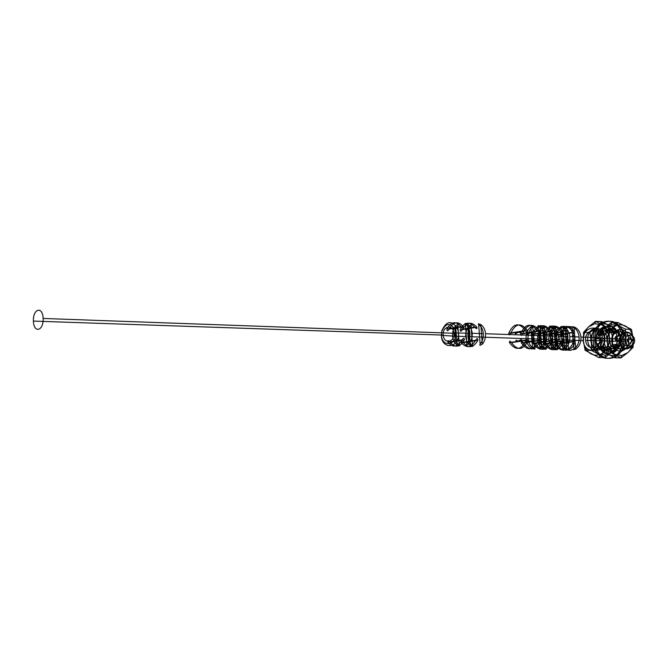 <?xml version="1.0" encoding="UTF-8"?>
<svg xmlns="http://www.w3.org/2000/svg" width="668" height="668" viewBox="0 0 668 668"><rect width="100%" height="100%" fill="white"/><g stroke="black" fill="none" stroke-linecap="round" stroke-linejoin="round"><path stroke-width="1" d="M603.229 328.831L602.119 330.961L596.8 330.727C587.765 332.021 589.268 349.464 598.319 348.128C607.462 346.951 605.901 329.224 596.8 330.727L595.288 328.464M597.192 350.308C585.853 351.952 583.974 330.109 595.288 328.464C606.703 326.56 608.673 348.838 597.192 350.308L598.319 348.128L603.63 348.27C594.595 349.589 593.092 332.246 602.119 330.961C611.203 329.466 612.765 347.093 603.63 348.27L605.133 350.5C593.81 352.128 591.94 330.46 603.229 328.831C614.618 326.944 616.589 349.047 605.133 350.5M583.54 332.313L583.473 341.239L585.085 350.241L598.653 357.522L604.932 357.63L605.542 355.234L611.83 352.27L604.932 357.63L591.38 350.391L591.439 341.498L589.836 332.572L596.607 327.186L601.776 321.675L595.505 321.341L588.658 326.811L583.54 332.313L589.836 332.572M585.085 350.241L591.38 350.391M601.776 321.675L615.529 328.673L609.274 328.38L595.505 321.341L594.879 323.713L588.658 326.811C584.859 330.551 583.131 335.361 583.473 341.239C584.133 347.076 586.638 351.276 590.996 353.848C595.505 356.052 599.806 355.468 603.914 352.086L610.886 346.642L609.249 337.474L609.274 328.38M615.529 328.673L617.157 337.766L617.14 346.817L611.83 352.27C615.729 348.562 617.508 343.728 617.157 337.766C616.447 331.862 613.875 327.679 609.441 325.199C604.882 323.112 600.607 323.78 596.607 327.186C592.817 330.902 591.096 335.67 591.439 341.498C592.098 347.293 594.603 351.46 598.945 354.007L605.542 355.234M617.14 346.817L610.886 346.642M598.653 357.522L603.914 352.086C607.813 348.354 609.6 343.477 609.249 337.474C608.54 331.52 605.96 327.295 601.517 324.798L594.879 323.713M453.939 333.282C454.666 342.626 443.777 344.354 443.185 335.085C442.425 325.85 453.271 323.93 453.939 333.282L43.136 318.452C42.677 305.76 32.857 308.599 33.4 321.083C33.784 333.624 43.637 331.161 43.136 318.452M455.618 325.834L457.054 345.064C459.492 346.091 460.235 346.124 459.292 345.156L457.847 325.892C458.557 324.356 457.814 324.331 455.618 325.834C453.388 328.614 452.378 332.021 452.595 336.062L441.473 335.369C441.991 347.786 456.92 345.465 455.685 332.99L469.93 333.182C469.529 329.115 468.009 326.101 465.371 324.139C464.469 323.187 465.212 323.203 467.608 324.205L469.078 343.611C466.815 345.089 466.064 345.055 466.84 343.511L465.371 324.139M455.685 332.99L454.766 329.14L457.421 328.138C451.476 320.03 446.257 320.924 441.773 330.827L441.473 335.369M468.886 326.201L470.355 345.606C472.777 346.6 473.503 346.634 472.543 345.69L471.065 326.26C471.792 324.765 471.065 324.74 468.886 326.201C466.581 328.99 465.546 332.439 465.763 336.522L454.808 336.138C454.591 332.096 455.609 328.681 457.847 325.892M480.818 324.59L482.321 344.17C480.075 345.606 479.348 345.581 480.133 344.078L478.639 324.531C477.712 323.613 478.438 323.629 480.818 324.59C483.54 326.552 485.11 329.591 485.527 333.724L544.729 335.787C544.111 330.702 541.898 327.353 538.091 325.742L540.045 325.8C543.861 327.412 546.073 330.76 546.7 335.854L556.444 336.196C555.809 331.069 553.563 327.704 549.689 326.109L551.593 326.168C555.475 327.763 557.738 331.128 558.373 336.263L567.909 336.597C567.266 331.428 564.969 328.055 561.028 326.468L562.89 326.527C566.848 328.113 569.144 331.487 569.796 336.655L579.131 336.981C578.471 331.787 576.133 328.397 572.125 326.819L568.443 326.518L564.928 327.955L565.854 338.968C567.374 334.476 567.984 334.501 567.691 339.035L566.756 328.038C567.625 327.111 567.015 327.086 564.928 327.955C561.345 330.718 559.667 334.685 559.909 339.862L550.741 339.536C550.499 334.392 552.152 330.435 555.684 327.679C556.511 326.744 555.893 326.719 553.814 327.621C550.29 330.384 548.653 334.334 548.887 339.469L539.51 339.144C539.285 334.033 540.896 330.092 544.362 327.328C545.188 326.376 544.545 326.36 542.449 327.27C539.001 330.034 537.389 333.967 537.615 339.068L528.037 338.734C527.812 333.666 529.398 329.75 532.797 326.978C533.607 326.001 532.955 325.984 530.843 326.919C527.453 329.683 525.875 333.599 526.1 338.668L467.926 336.605C467.709 332.505 468.752 329.057 471.065 326.26M467.608 324.205C470.255 326.168 471.783 329.182 472.184 333.265L483.323 333.649C482.914 329.524 481.352 326.485 478.639 324.531M540.045 325.8L541.84 347.702C539.644 348.621 538.992 348.587 539.886 347.627C543.343 344.88 544.954 340.939 544.729 335.787M551.593 326.168L553.421 348.17C551.259 349.055 550.624 349.03 551.509 348.086C555.033 345.348 556.678 341.381 556.444 336.196M562.89 326.527L564.752 348.621C562.606 349.489 561.988 349.464 562.882 348.546C566.464 345.807 568.142 341.824 567.909 336.597M553.814 327.621L555.642 349.581L557.513 349.648C553.613 348.003 551.35 344.63 550.741 339.536M542.449 327.27L544.253 349.139L546.173 349.214C542.332 347.552 540.111 344.195 539.51 339.144M530.843 326.919L532.613 348.688C534.909 349.197 535.561 349.222 534.575 348.763C530.81 347.093 528.63 343.753 528.037 338.734M573.219 341.423L564.301 342.734C561.295 341.674 561.913 341.69 566.147 342.793L557.329 344.087C556.026 342.225 555.409 342.208 555.492 344.028C558.982 353.255 571.223 351.602 573.219 341.423C574.221 339.419 574.847 339.436 575.09 341.482L566.147 342.793C568.911 340.688 568.293 340.672 564.301 342.734L555.492 344.028M561.863 341.081L553.054 342.392C550.065 341.315 550.691 341.34 554.949 342.45L546.232 343.744C544.904 341.857 544.286 341.841 544.362 343.686C550.925 352.42 556.761 351.552 561.863 341.081C562.89 339.052 563.525 339.068 563.775 341.139L554.949 342.45C557.705 340.321 557.07 340.296 553.054 342.392L544.362 343.686M550.257 340.73L541.564 342.041C538.583 340.956 539.226 340.972 543.501 342.099L534.901 343.385C533.548 341.482 532.914 341.465 532.989 343.327C539.452 351.969 545.213 351.101 550.257 340.73C551.309 338.676 551.96 338.701 552.211 340.789L543.501 342.099C546.249 339.945 545.606 339.92 541.564 342.041L532.989 343.327M538.4 340.371L529.824 341.674C526.843 340.58 527.503 340.596 531.795 341.74L523.311 343.026C521.95 341.097 521.299 341.081 521.357 342.96C527.728 351.502 533.415 350.642 538.4 340.371C539.468 338.292 540.136 338.317 540.395 340.429L531.795 341.74C534.542 339.553 533.882 339.536 529.824 341.674L521.357 342.96M526.267 340.004L517.809 341.306C514.836 340.196 515.512 340.221 519.829 341.365L511.463 342.651C510.076 340.705 509.408 340.688 509.459 342.584C515.746 351.034 521.349 350.174 526.267 340.004C527.369 337.908 528.054 337.924 528.313 340.07L519.829 341.365C522.551 339.119 521.883 339.102 517.809 341.306L509.459 342.584M463.367 342.634C461.563 340.638 460.828 340.622 461.179 342.567L475.658 340.262C477.186 337.991 477.929 338.016 477.887 340.321L463.367 342.634C468.669 348.663 473.512 347.894 477.887 340.321M450.123 342.233C448.278 340.221 447.527 340.196 447.877 342.166L462.064 339.87C463.642 337.574 464.402 337.599 464.352 339.937L450.123 342.233C455.309 348.128 460.052 347.36 464.352 339.937M538.091 325.742L539.886 347.627M540.938 336.747C538.583 332.405 537.932 332.38 538.992 336.672C539.059 335.879 537.849 344.713 540.938 336.747L540.637 335.344C538.508 332.823 537.865 332.798 538.7 335.261L538.934 338.133C538.592 341.022 539.235 341.047 540.871 338.2L540.938 336.747M549.689 326.109L551.509 348.086M552.503 337.156C550.165 332.864 549.53 332.839 550.599 337.089C550.683 336.305 549.447 345.039 552.503 337.156L552.202 335.779C550.09 333.282 549.463 333.257 550.307 335.695L550.549 338.534C550.19 341.39 550.816 341.415 552.436 338.592L552.503 337.156M561.028 326.468L562.882 348.546M563.817 337.565C561.496 333.315 560.878 333.29 561.955 337.49C562.047 336.722 560.794 345.364 563.817 337.565L563.516 336.196C561.421 333.733 560.811 333.699 561.663 336.113L561.905 338.926C561.529 341.749 562.147 341.774 563.75 338.985L563.817 337.565M573.954 326.902C577.962 328.481 580.3 331.862 580.96 337.048C581.193 342.308 579.49 346.3 575.833 349.03L574.589 336.605C572.509 334.167 571.908 334.142 572.777 336.53L573.01 339.311C572.635 342.099 573.236 342.125 574.822 339.369L574.889 337.958C572.585 333.758 571.975 333.733 573.06 337.891C573.169 337.123 571.9 345.673 574.889 337.958L573.954 326.902L572.125 326.819L574.004 348.988C577.661 346.249 579.365 342.25 579.131 336.981M559.909 339.862C560.535 344.989 562.823 348.37 566.79 350.007L568.618 350.049L567.691 339.035C568.693 343.177 568.084 343.16 565.854 338.968L566.79 350.007L570.464 350.374L574.004 348.988C573.102 349.882 573.712 349.898 575.833 349.03M602.369 337.841C601.091 322.928 581.836 326.009 583.256 340.647C584.35 355.351 603.705 352.771 602.369 337.841L580.96 337.048M599.956 338.192C600.966 349.364 586.454 351.343 585.619 340.296C584.558 329.299 599.012 327.028 599.956 338.192L633.256 339.494C632.404 334.751 629.957 332.439 625.891 332.564C621.933 333.633 619.971 336.572 620.004 341.381L585.619 340.296M583.256 340.647L561.738 339.92C561.504 334.76 563.174 330.794 566.756 328.038M621.883 341.114C621.182 334.008 630.726 332.589 631.343 339.761C632.028 346.942 622.451 348.245 621.883 341.114L625.148 341.223C624.446 334.142 633.982 332.731 634.6 339.878C635.276 347.034 625.716 348.329 625.148 341.223M631.343 339.761L634.6 339.878M632.229 340.221C630.325 336.881 628.747 337.106 627.502 340.889C629.39 344.229 630.968 344.003 632.229 340.221L631.903 340.204C630.642 343.995 629.064 344.22 627.177 340.88C628.429 337.089 629.999 336.872 631.903 340.204M555.684 327.679L557.513 349.648M554.724 338.584C556.26 334.05 556.887 334.067 556.594 338.651C557.596 342.843 556.97 342.818 554.724 338.584L554.799 337.165C556.469 334.401 557.087 334.417 556.644 337.231L556.878 340.012C557.73 342.425 557.112 342.417 555.033 339.962L554.724 338.584L556.594 338.651M544.362 327.328L546.173 349.214M543.351 338.2C544.904 333.608 545.539 333.624 545.263 338.259C546.249 342.492 545.614 342.475 543.351 338.2M532.797 326.978L534.575 348.763M531.728 337.799C533.298 333.157 533.949 333.173 533.682 337.858C534.659 342.141 534.008 342.116 531.728 337.799L531.803 336.338C533.515 333.516 534.158 333.532 533.732 336.413L533.966 339.252C534.792 341.724 534.149 341.707 532.037 339.202L531.728 337.791L533.682 337.866M572.451 332.372L563.541 333.741C567.85 334.835 568.468 334.86 565.395 333.816L574.321 332.447C574.363 334.284 573.745 334.259 572.451 332.372C568.794 323.078 556.636 325.099 554.749 335.094C555.033 337.123 555.642 337.148 556.586 335.169L565.395 333.816C561.354 335.937 560.736 335.912 563.541 333.741L554.749 335.094M561.095 331.929L552.302 333.299C556.636 334.409 557.262 334.434 554.198 333.374L563.007 332.004C563.049 333.858 562.414 333.841 561.095 331.929C554.407 323.287 548.578 324.189 543.618 334.651C543.911 336.697 544.529 336.722 545.489 334.726L554.198 333.374C550.156 335.511 549.522 335.486 552.302 333.299L543.618 334.651M549.497 331.487L540.813 332.848C545.163 333.967 545.814 333.992 542.75 332.923L551.442 331.562C551.484 333.432 550.833 333.407 549.497 331.487C542.9 322.928 537.147 323.83 532.246 334.192C532.538 336.271 533.173 336.296 534.158 334.276L542.75 332.923C538.684 335.085 538.041 335.06 540.813 332.848L532.246 334.192M537.631 331.019L529.064 332.388C533.448 333.516 534.108 333.541 531.052 332.464L539.627 331.103C539.66 332.99 538.992 332.965 537.631 331.019C531.135 322.56 525.457 323.471 520.614 333.724C520.915 335.829 521.566 335.854 522.568 333.808L531.052 332.464C526.96 334.643 526.3 334.618 529.064 332.388L520.614 333.724M525.507 330.551L517.057 331.912C521.457 333.048 522.134 333.073 519.086 331.988L527.545 330.635C527.57 332.547 526.893 332.514 525.507 330.551C519.103 322.193 513.508 323.095 508.724 333.248C509.024 335.378 509.692 335.403 510.719 333.332L519.086 331.988C514.953 334.209 514.276 334.184 517.057 331.912L508.724 333.248M461.062 326.543L446.909 328.982C446.925 331.311 447.669 331.345 449.146 329.074L463.35 326.635C463.675 328.606 462.907 328.572 461.062 326.543C455.801 320.757 451.084 321.567 446.909 328.982M474.647 327.086L460.202 329.541C460.227 331.837 460.953 331.871 462.39 329.633L476.885 327.17C477.202 329.124 476.459 329.09 474.647 327.086C469.27 321.166 464.46 321.984 460.202 329.541M443.185 335.085L33.4 321.083M454.766 329.14C449.848 322.402 445.523 323.137 441.798 331.353M441.773 330.827L441.389 335.662C441.999 350.6 460.01 347.853 458.532 332.789L457.421 328.138M466.84 343.511C469.12 340.73 470.147 337.282 469.93 333.182M472.184 333.265C472.401 337.373 471.366 340.822 469.078 343.611M480.133 344.078C482.488 341.281 483.548 337.808 483.323 333.649M485.527 333.724C485.753 337.891 484.684 341.373 482.321 344.17M546.7 335.854C546.925 341.014 545.305 344.964 541.84 347.702M558.373 336.263C558.607 341.457 556.953 345.423 553.421 348.17M569.796 336.655C570.029 341.891 568.351 345.882 564.752 348.621M568.618 350.049C564.66 348.412 562.364 345.039 561.738 339.92M627.027 348.888C622.693 348.955 620.079 346.475 619.211 341.431C619.178 336.28 621.273 333.132 625.515 331.988C629.866 331.854 632.496 334.326 633.406 339.411C633.431 344.63 631.302 347.786 627.027 348.888M620.004 341.381C620.822 346.082 623.252 348.395 627.31 348.329C631.293 347.302 633.272 344.354 633.256 339.494M548.887 339.469C549.497 344.554 551.751 347.928 555.642 349.581M537.615 339.068C538.216 344.12 540.429 347.477 544.253 349.139M526.1 338.668C526.693 343.678 528.856 347.018 532.613 348.688M472.543 345.69C469.863 343.703 468.326 340.672 467.926 336.605M465.763 336.522C466.155 340.588 467.692 343.619 470.355 345.606M459.292 345.156C456.687 343.16 455.192 340.154 454.808 336.138M452.595 336.062C452.971 340.07 454.457 343.068 457.054 345.064M575.09 341.482C573.094 351.669 560.819 353.322 557.329 344.087M563.775 341.139C558.657 351.627 552.812 352.495 546.232 343.744M552.211 340.789C547.159 351.176 541.381 352.044 534.901 343.385M540.395 340.429C535.394 350.717 529.707 351.585 523.311 343.026M528.313 340.07C523.378 350.249 517.758 351.109 511.463 342.651M461.179 342.567C466.464 348.571 471.291 347.803 475.658 340.262M447.877 342.166C453.054 348.036 457.78 347.276 462.064 339.87M556.586 335.169C558.465 325.157 570.664 323.137 574.321 332.447M545.489 334.726C550.457 324.247 556.302 323.345 563.007 332.004M534.158 334.276C539.068 323.896 544.829 322.986 551.442 331.562M522.568 333.808C527.428 323.529 533.114 322.627 539.627 331.103M510.719 333.332C515.521 323.153 521.124 322.252 527.545 330.635M449.146 329.074C453.338 321.642 458.073 320.824 463.35 326.635M462.39 329.633C466.656 322.051 471.483 321.233 476.885 327.17M565.854 338.968L565.93 337.565C567.583 334.827 568.184 334.852 567.742 337.632L567.967 340.379C568.827 342.767 568.226 342.759 566.163 340.338L565.854 338.968L567.691 339.035M543.351 338.192L543.426 336.755C545.121 333.958 545.748 333.983 545.313 336.831L545.547 339.636C546.382 342.074 545.756 342.066 543.66 339.586L543.351 338.192L545.263 338.259M563.541 333.741L564.769 333.816C567.716 335.052 568.209 335.044 566.255 333.816L564.176 334.267C561.504 336.079 561.028 335.979 562.748 333.983L563.541 333.741M552.302 333.299L553.53 333.374C556.502 334.618 557.003 334.618 555.05 333.374L552.979 333.833C550.282 335.662 549.789 335.561 551.509 333.541L552.302 333.299M540.813 332.848L542.049 332.914C545.038 334.175 545.556 334.175 543.61 332.923L541.523 333.39C538.809 335.236 538.308 335.136 540.02 333.09L540.813 332.848M529.064 332.388L530.308 332.455C533.315 333.724 533.849 333.733 531.912 332.455L529.824 332.931C527.085 334.802 526.568 334.701 528.271 332.631L529.064 332.388M517.057 331.912L518.301 331.979C521.332 333.265 521.883 333.274 519.946 331.988L517.859 332.464C515.095 334.351 514.56 334.25 516.264 332.163L517.057 331.912M564.301 342.734L563.124 342.667C561.596 341.457 562.289 341.498 565.212 342.776L567.232 342.417C568.551 340.53 567.942 340.513 565.395 342.358L564.301 342.734M553.054 342.392L551.877 342.317C550.365 341.106 551.067 341.139 554.006 342.433L556.026 342.066C557.346 340.162 556.72 340.146 554.148 342.008L553.054 342.392M541.564 342.041L540.387 341.966C538.884 340.738 539.602 340.772 542.558 342.083L544.587 341.707C545.89 339.787 545.255 339.761 542.666 341.649L541.564 342.041M529.824 341.674L528.639 341.607C527.144 340.363 527.887 340.396 530.851 341.724L532.88 341.34C534.183 339.394 533.523 339.377 530.926 341.29L529.824 341.674M517.809 341.306L516.631 341.231C515.145 339.979 515.896 340.02 518.886 341.356L520.923 340.972C522.209 339.002 521.541 338.985 518.919 340.914L517.809 341.306M619.228 329.566L618.159 331.662L613.015 331.437C604.022 332.706 605.525 349.865 614.535 348.554C623.636 347.402 622.075 329.967 613.015 331.437L611.546 329.215M613.449 350.7C602.16 352.312 600.281 330.819 611.546 329.215C622.91 327.345 624.872 349.264 613.449 350.7L614.535 348.554L619.679 348.696C610.677 349.99 609.174 332.923 618.159 331.662C627.202 330.201 628.763 347.544 619.679 348.696L621.131 350.884C609.867 352.487 607.989 331.161 619.228 329.566C630.567 327.712 632.529 349.464 621.131 350.884M599.831 332.99L599.789 341.774L601.367 350.633L614.886 357.797L620.956 357.906L621.549 355.543L627.803 352.629L620.956 357.906L607.462 350.775L607.496 342.033L605.926 333.24L612.639 327.946L617.808 322.527L611.729 322.201L604.941 327.579L599.831 332.99L605.926 333.24M601.367 350.633L607.462 350.775M617.808 322.527L631.494 329.416L625.44 329.14L611.729 322.201L611.128 324.539L604.941 327.579C601.158 331.261 599.438 335.996 599.789 341.774C600.448 347.519 602.945 351.652 607.279 354.182C611.771 356.353 616.055 355.777 620.138 352.454L627.06 347.101L625.44 338.083L625.44 329.14M631.494 329.416L633.097 338.367L633.105 347.268L627.803 352.629C631.678 348.98 633.439 344.229 633.097 338.367C632.387 332.555 629.824 328.439 625.415 325.992C620.873 323.947 616.622 324.59 612.639 327.946C608.865 331.595 607.154 336.288 607.496 342.033C608.156 347.727 610.652 351.827 614.977 354.341L621.549 355.543M633.105 347.268L627.06 347.101M614.886 357.797L620.138 352.454C624.021 348.779 625.791 343.987 625.44 338.083C624.73 332.23 622.167 328.071 617.741 325.608L611.128 324.539M607.504 321.508C588.408 324.364 591.547 360.812 610.736 358.207C630.316 355.86 626.91 318.16 607.504 321.508L605.976 321.425C586.871 324.289 590.011 360.795 609.208 358.182C628.797 355.827 625.39 318.068 605.976 321.425M612.665 328.005L614.184 328.071L612.99 330.844L613.232 331.946L611.713 331.879L613.057 333.165L615.161 333.457L617.524 331.228L615.996 331.161L617.015 331.295L618.51 334.534L618.059 335.662L615.579 336.63L617.107 336.689L616.622 337.691L615.103 337.632L615.286 339.711L620.038 340.847L618.518 340.797L619.152 341.757L618.267 345.356L619.795 345.398L619.219 345.899L617.299 345.774L615.003 344.354L616.522 344.396L614.076 344.655L612.99 346.3L614.51 346.341L614.468 347.485L616.121 349.857L614.593 349.815L614.468 351.042L611.754 352.846L613.282 352.879L611.579 352.896L610.836 352.312L610.068 349.356L611.596 349.397L610.777 348.83L607.538 349.03L609.066 349.063L608.364 349.84L608.139 352.921L606.602 352.888L605.809 353.648L602.878 352.62L602.553 351.468L603.73 348.721L605.266 348.763L605.024 347.669L603.488 347.627L602.16 346.333L603.688 346.375L602.753 346.333L600.808 348.32L598.912 348.479L596.841 344.93L597.275 343.828L601.217 342.926L601.684 341.941L600.156 341.891L599.973 339.828L601.509 339.887L600.883 339.06L596.833 338.768L596.223 337.816L597.075 334.276L598.019 333.858L600.256 335.244L602.185 335.386L602.695 334.994L601.158 334.935L602.235 333.299L603.763 333.365L603.814 332.23L602.185 329.9L600.657 329.833L600.783 328.623L603.446 326.786L604.356 327.303L605.116 330.226L607.454 330.844L605.926 330.777L609.249 330.585L609.867 329.808L610.101 326.727L608.573 326.652L609.375 325.875L610.903 325.951L613.85 326.919L612.331 326.844L612.665 328.005L611.462 330.777L612.99 330.844M618.059 335.662L619.578 335.72L617.107 336.689M617.299 345.774L618.818 345.815L616.522 344.396M610.836 352.312L612.364 352.345L611.596 349.397M602.553 351.468L604.081 351.502L605.266 348.763M597.275 343.828L601.217 342.926M598.019 333.858L599.555 333.925L601.793 335.303M604.356 327.303L605.884 327.37L606.644 330.301M610.736 358.207L609.208 358.182M615.537 333.265L614.009 333.198L615.996 331.161M609.867 329.808L608.339 329.741L608.573 326.652M603.814 332.23L602.285 332.163L600.657 329.833M600.883 339.06L596.833 338.768M602.753 346.333L601.225 346.291L599.279 348.287M608.364 349.84L606.836 349.798L606.602 352.888M614.468 347.485L612.94 347.444L614.593 349.815M617.449 340.605L618.518 340.797M617.524 331.228L617.015 331.295M618.543 331.361L620.029 334.601L618.51 334.534M620.038 340.847L620.672 341.807L619.152 341.757M616.121 349.857L615.996 351.076L614.468 351.042M610.777 348.83L608.398 348.972M608.139 352.921L607.521 353.681L605.985 353.648M607.521 353.681L605.809 353.648M607.337 353.681L602.878 352.62M600.808 348.32L598.912 348.479M600.44 348.512L598.286 348.145M599.814 348.187L598.369 344.972L596.841 344.93M598.369 338.826L597.751 337.874L596.223 337.816M597.751 337.874L598.603 334.342L597.075 334.276M600.256 335.244L602.185 335.386M602.185 329.9L602.311 328.689L600.783 328.623M602.311 328.689L604.983 326.861L603.446 326.786M605.116 330.226L607.379 330.869M613.057 333.165L615.161 333.457M607.646 330.518L609.249 330.585M610.101 326.727L610.903 325.951M613.85 326.919L614.184 328.071M613.232 331.946L614.585 333.223M620.029 334.601L619.578 335.72M616.622 337.691L616.815 339.77M620.672 341.807L619.795 345.398M615.604 344.705L614.51 346.341M615.996 351.076L613.282 352.879M613.107 352.929L612.364 352.345M609.926 349.005L609.066 349.063M604.415 352.654L604.081 351.502M605.024 347.669L603.688 346.375M598.369 344.972L598.804 343.878M601.684 341.941L601.509 339.887M598.603 334.342L599.555 333.925M602.695 334.994L603.763 333.365M604.983 326.861L605.884 327.37M607.454 330.844L609.174 330.593M611.462 330.777L611.713 331.879M609.375 325.875L612.331 326.844M607.721 330.518L608.339 329.741M602.235 333.299L602.285 332.163M600.649 335.328L601.158 334.935M599.973 339.828L599.355 339.002M599.689 342.876L600.156 341.891M602.16 346.333L601.225 346.291M603.73 348.721L603.488 347.627M607.538 349.03L606.836 349.798M610.068 349.356L609.249 348.788M612.99 346.3L612.94 347.444M615.003 344.354L614.076 344.655M618.267 345.356L617.7 345.857M615.286 339.711L615.929 340.555M615.579 336.63L615.103 337.632"/></g></svg>
